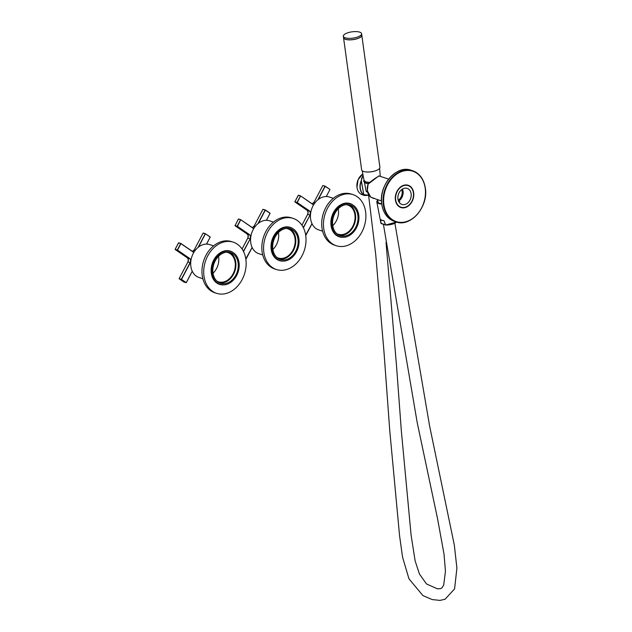 <?xml version="1.0" encoding="UTF-8"?>
<svg xmlns="http://www.w3.org/2000/svg" width="632" height="632" viewBox="0 0 632 632"><rect width="100%" height="100%" fill="white"/><g stroke="black" fill="none" stroke-linecap="round" stroke-linejoin="round"><path stroke-width="0.95" d="M336.69 233.595A15.366 11.739 108.1 0 0 338.16 234.227A15.366 11.739 108.1 0 0 354.094 223.27A15.366 11.739 108.1 0 0 347.711 205.013A15.366 11.739 108.1 0 0 347.703 205.013A15.366 11.739 108.1 0 0 346.131 204.65M350.31 205.052A16.132 12.324 108.1 0 0 350.294 205.052A16.132 12.324 108.1 0 0 333.578 216.563A16.132 12.324 108.1 0 0 340.285 235.728A16.132 12.324 108.1 0 0 340.293 235.736A16.132 12.324 108.1 0 0 357.009 224.218A16.132 12.324 108.1 0 0 350.31 205.052M318.726 229.914A17.285 13.201 -71.9 0 1 318.718 229.906A17.285 13.201 -71.9 0 1 318.702 229.906A17.285 13.201 -71.9 0 1 311.529 209.374A17.285 13.201 -71.9 0 1 329.438 197.034A17.285 13.201 -71.9 0 1 329.446 197.042L333.325 198.306M350.665 203.962A17.285 13.201 -71.9 0 1 357.846 224.494A17.285 13.201 -71.9 0 1 339.937 236.826A17.285 13.201 -71.9 0 1 339.921 236.826A17.285 13.201 -71.9 0 1 332.74 216.294A17.285 13.201 -71.9 0 1 350.657 203.954A17.285 13.201 -71.9 0 1 350.665 203.962M339.139 235.27A16.132 12.324 108.1 0 0 354.655 223.444A16.132 12.324 108.1 0 0 349.093 204.744M332.764 225.679A15.366 11.739 108.1 0 0 338.286 208.734M353.004 194.624L351.266 194.056A26.892 20.54 108.1 0 0 330.852 200.597A26.892 20.54 108.1 0 0 321.799 226.398A26.892 20.54 108.1 0 0 334.589 245.184L336.335 245.753A26.892 20.54 108.1 0 0 356.74 239.212A26.892 20.54 108.1 0 0 365.794 213.411A26.892 20.54 108.1 0 0 353.004 194.624A26.892 20.54 108.1 0 0 332.598 201.166A26.892 20.54 108.1 0 0 323.545 226.967A26.892 20.54 108.1 0 0 336.335 245.753M341.335 237.174A17.483 13.351 -71.9 0 1 339.084 236.755M353.059 205.108A17.483 13.351 108.1 0 0 350.089 203.567A17.483 13.351 108.1 0 0 336.824 207.825A17.483 13.351 108.1 0 0 330.939 224.589A17.483 13.351 108.1 0 0 339.25 236.81A17.483 13.351 108.1 0 0 342.552 237.316M349.923 203.52A17.483 13.351 -71.9 0 1 351.992 204.499M405.049 207.399A11.716 8.951 -71.9 0 1 400.72 207.486M413.66 192.713A11.716 8.951 -71.9 0 1 410.271 204.183A11.716 8.951 -71.9 0 1 400.909 207.549A11.716 8.951 -71.9 0 1 395.419 200.099A11.716 8.951 -71.9 0 1 398.816 188.636A11.716 8.951 -71.9 0 1 408.177 185.271A11.716 8.951 -71.9 0 1 413.66 192.713M407.988 185.208A11.716 8.951 -71.9 0 1 411.424 187.83M378.852 203.062A8.066 2.789 172.2 0 1 378.031 202.043L377.675 199.491M378.845 175.909L368.093 184.149A11.526 8.801 108.1 0 0 367.366 190.785A11.526 8.801 108.1 0 0 370.723 197.089L377.707 199.704M363.116 175.483L361.662 178.153L361.378 181.068L363.819 194.672L361.314 181.115A11.368 8.682 108.1 0 0 360.319 188.399A11.368 8.682 108.1 0 0 363.763 194.719L363.598 194.822A11.526 8.801 -71.9 0 1 360.106 188.415A11.526 8.801 -71.9 0 1 361.117 181.036L363.06 175.222M402.481 189.039A8.453 6.454 -71.9 0 1 403.05 191.156A8.453 6.454 -71.9 0 1 398.531 201.142M398.215 200.257A7.782 5.941 108.1 0 0 402.118 191.235A7.782 5.941 108.1 0 0 401.699 189.568M399.14 202.272L399.795 201.727L398.673 201.458M397.955 199.025A8.453 6.454 108.1 0 0 401.92 204.444A8.453 6.454 108.1 0 0 408.659 202.035A8.453 6.454 108.1 0 0 411.132 193.795A8.453 6.454 108.1 0 0 407.166 188.375A8.453 6.454 108.1 0 0 400.427 190.785A8.453 6.454 108.1 0 0 397.955 199.025M362.823 173.99A11.526 8.801 108.1 0 0 356.993 187.396A11.526 8.801 108.1 0 0 362.405 194.79L364.601 195.509L368.622 195.335L364.601 195.509L363.819 194.672L368.606 195.233M381.499 200.818L377.351 199.665M293.137 218.403L291.392 217.835A26.892 20.54 108.1 0 0 270.978 224.376A26.892 20.54 108.1 0 0 261.925 250.177A26.892 20.54 108.1 0 0 274.715 268.963L276.461 269.532A26.892 20.54 108.1 0 0 296.874 262.991A26.892 20.54 108.1 0 0 305.928 237.198A26.892 20.54 108.1 0 0 293.137 218.403A26.892 20.54 108.1 0 0 272.724 224.945A26.892 20.54 108.1 0 0 263.67 250.746A26.892 20.54 108.1 0 0 276.461 269.532M281.461 260.953A17.483 13.351 -71.9 0 1 279.218 260.534M293.185 228.887A17.483 13.351 108.1 0 0 290.214 227.346A17.483 13.351 108.1 0 0 276.95 231.604A17.483 13.351 108.1 0 0 271.065 248.376A17.483 13.351 108.1 0 0 279.376 260.589A17.483 13.351 108.1 0 0 282.686 261.095M290.048 227.299A17.483 13.351 -71.9 0 1 292.118 228.278M233.263 242.182L231.517 241.614A26.892 20.54 108.1 0 0 211.112 248.155A26.892 20.54 108.1 0 0 202.058 273.956A26.892 20.54 108.1 0 0 214.848 292.75L216.586 293.319A26.892 20.54 108.1 0 0 237 286.77A26.892 20.54 108.1 0 0 246.053 260.977A26.892 20.54 108.1 0 0 233.263 242.182A26.892 20.54 108.1 0 0 212.85 248.724A26.892 20.54 108.1 0 0 203.804 274.525A26.892 20.54 108.1 0 0 216.586 293.319M221.595 284.74A17.483 13.351 -71.9 0 1 219.344 284.313M233.311 252.666A17.483 13.351 108.1 0 0 230.348 251.133A17.483 13.351 108.1 0 0 217.076 255.383A17.483 13.351 108.1 0 0 211.191 272.155A17.483 13.351 108.1 0 0 219.509 284.368A17.483 13.351 108.1 0 0 222.812 284.874M230.182 251.078A17.483 13.351 -71.9 0 1 232.244 252.057M276.816 257.374A15.366 11.739 108.1 0 0 278.293 258.006A15.366 11.739 108.1 0 0 278.301 258.014A15.366 11.739 108.1 0 0 294.22 247.049A15.366 11.739 108.1 0 0 287.837 228.8A15.366 11.739 108.1 0 0 287.829 228.792A15.366 11.739 108.1 0 0 286.257 228.436M290.436 228.831A16.132 12.324 108.1 0 0 290.428 228.831A16.132 12.324 108.1 0 0 273.711 240.342A16.132 12.324 108.1 0 0 280.411 259.507A16.132 12.324 108.1 0 0 280.418 259.515A16.132 12.324 108.1 0 0 297.135 247.997A16.132 12.324 108.1 0 0 290.436 228.831M262.738 254.957L258.844 253.693A17.285 13.201 -71.9 0 1 258.844 253.693A17.285 13.201 -71.9 0 1 258.836 253.685A17.285 13.201 -71.9 0 1 251.655 233.153A17.285 13.201 -71.9 0 1 269.564 220.821A17.285 13.201 -71.9 0 1 269.572 220.821M290.791 227.741A17.285 13.201 -71.9 0 1 297.972 248.273A17.285 13.201 -71.9 0 1 280.063 260.605A17.285 13.201 -71.9 0 1 280.047 260.605A17.285 13.201 -71.9 0 1 272.874 240.073A17.285 13.201 -71.9 0 1 290.783 227.733A17.285 13.201 -71.9 0 1 290.791 227.741M279.265 259.049A16.132 12.324 108.1 0 0 294.781 247.223A16.132 12.324 108.1 0 0 289.219 228.523M272.89 249.458A15.366 11.739 108.1 0 0 278.42 232.513M216.942 281.153A15.366 11.739 108.1 0 0 218.419 281.793A15.366 11.739 108.1 0 0 234.346 270.828A15.366 11.739 108.1 0 0 227.97 252.579A15.366 11.739 108.1 0 0 227.955 252.571A15.366 11.739 108.1 0 0 226.382 252.215M230.562 252.618A16.132 12.324 108.1 0 0 230.554 252.61A16.132 12.324 108.1 0 0 213.837 264.121A16.132 12.324 108.1 0 0 220.536 283.286A16.132 12.324 108.1 0 0 220.544 283.294A16.132 12.324 108.1 0 0 237.261 271.776A16.132 12.324 108.1 0 0 230.562 252.618M198.985 277.472A17.285 13.201 -71.9 0 1 198.969 277.472A17.285 13.201 -71.9 0 1 198.962 277.464A17.285 13.201 -71.9 0 1 191.78 256.932A17.285 13.201 -71.9 0 1 209.69 244.6A17.285 13.201 -71.9 0 1 209.706 244.6L213.584 245.864M230.917 251.52A17.285 13.201 -71.9 0 1 238.098 272.052A17.285 13.201 -71.9 0 1 220.189 284.384A17.285 13.201 -71.9 0 1 220.181 284.384A17.285 13.201 -71.9 0 1 213 263.852A17.285 13.201 -71.9 0 1 230.909 251.512A17.285 13.201 -71.9 0 1 230.917 251.52M219.391 282.828A16.132 12.324 108.1 0 0 234.907 271.002A16.132 12.324 108.1 0 0 229.345 252.302M213.016 273.237A15.366 11.739 108.1 0 0 218.546 256.292M380.922 223.183L385.473 224.929L384.082 220.868L383.505 220.615L384.114 220.86L385.67 225.024L381.041 223.499L380.677 219.691L381.072 223.491A8.066 2.789 172.2 0 1 380.922 223.183L376.822 201.995A9.259 3.2 172.2 0 1 377.257 200.723M381.704 203.694A8.461 2.931 172.2 0 1 379.382 203.259A8.461 2.931 172.2 0 1 377.596 201.79A8.461 2.931 172.2 0 1 377.865 200.858M377.628 201.94A8.461 2.931 172.2 0 1 377.904 201.166M385.654 225A8.066 2.789 172.2 0 0 396.469 222.053L385.678 225.016A8.034 2.781 172.2 0 0 396.406 222.116M383.513 220.679L384.114 220.86M361.812 35.187A9.219 3.192 172.2 0 1 361.812 35.218A9.219 3.192 172.2 0 1 358.336 38.315A9.219 3.192 172.2 0 1 348.88 39.856A9.219 3.192 172.2 0 1 343.547 37.723A9.219 3.192 172.2 0 1 343.539 37.691M361.812 35.218L379.911 167.354A9.219 3.192 172.2 0 1 376.435 170.45A9.219 3.192 172.2 0 1 366.987 171.991A9.219 3.192 172.2 0 1 361.646 169.858L343.547 37.723M358.131 36.83A9.219 3.192 172.2 0 1 348.674 38.362A9.219 3.192 172.2 0 1 343.342 36.229A9.219 3.192 172.2 0 1 346.818 33.141A9.219 3.192 172.2 0 1 356.274 31.6A9.219 3.192 172.2 0 1 361.607 33.733A9.219 3.192 172.2 0 1 358.131 36.83M361.607 33.733L361.804 35.155A9.219 3.192 172.2 0 1 358.328 38.252A9.219 3.192 172.2 0 1 348.872 39.792A9.219 3.192 172.2 0 1 343.539 37.659L343.342 36.229M307.666 214.367L308.068 212.02L307.105 210.29L309.293 211.009L297.079 202.651L294.907 201.948L307.105 210.29A3.073 2.346 -71.9 0 1 308.1 212.044A3.073 2.346 -71.9 0 1 307.673 214.343L301.938 225.245L307.642 214.335L309.846 215.046A3.073 2.346 108.1 0 0 310.273 212.747A3.073 2.346 108.1 0 0 309.293 211.009L309.459 210.906A3.223 2.465 -71.9 0 1 310.486 212.731A3.223 2.465 -71.9 0 1 310.036 215.149L303.4 227.765M329.951 189.482L325.196 186.337L318.283 199.467M329.928 189.608L326.286 196.536L329.928 189.608M317.864 199.807L325.006 186.235L322.834 185.531L325.125 186.156M325.204 186.187L329.904 189.403L325.188 186.179L322.826 185.555M314.017 202.224L312.168 203.82A3.073 2.346 -71.9 0 0 314.049 202.224L322.834 185.531L314.049 202.224L315.147 202.58M298.264 195.304L294.883 201.742L297.048 202.453L300.453 195.991L298.28 195.28L300.571 195.904M300.65 195.944L312.832 204.278L300.595 195.912L297.245 202.548L309.459 210.906M303.281 227.528L310.036 215.149M305.627 234.835L305.983 235.08L311.995 223.641L305.667 235.08M313.638 204.752A3.223 2.465 -71.9 0 1 312.856 204.444L300.595 195.912L298.423 195.201L294.86 201.869M312.864 204.294A3.073 2.346 108.1 0 0 313.298 204.507A3.073 2.346 108.1 0 0 313.741 204.594M305.991 235.112L312.026 223.704M329.928 189.568L326.325 196.536M312.856 204.444L313.298 204.507M294.868 201.774L307.105 210.29M394.415 221.39C387.479 218.83 383.276 213.126 381.783 204.278C378.331 185.626 396.493 164.486 411.084 170.261A26.892 20.54 108.1 0 0 389.604 177.987A26.892 20.54 108.1 0 0 381.815 204.302A26.892 20.54 108.1 0 0 394.415 221.39L395.972 221.895A26.892 20.54 -71.9 0 1 383.371 204.808A26.892 20.54 -71.9 0 1 391.161 178.493A26.892 20.54 -71.9 0 1 412.641 170.766A26.892 20.54 -71.9 0 1 425.241 187.854M425.178 188.052A26.505 20.248 108.1 0 0 401.036 171.817A26.505 20.248 108.1 0 0 383.908 204.768A26.505 20.248 108.1 0 0 408.043 221.002A26.505 20.248 108.1 0 0 425.178 188.052M425.265 188.012A26.892 20.54 -71.9 0 1 417.404 214.232A26.892 20.54 -71.9 0 1 395.972 221.895C410.642 227.67 428.773 206.546 425.32 187.925C423.835 179.061 419.608 173.342 412.641 170.766L411.084 170.261M413.439 192.871A11.526 8.801 -71.9 0 1 410.042 204.073A11.526 8.801 -71.9 0 1 400.878 207.335A11.526 8.801 -71.9 0 1 395.466 199.941A11.526 8.801 -71.9 0 1 398.832 188.707A11.526 8.801 -71.9 0 1 408.019 185.421A11.526 8.801 -71.9 0 1 413.431 192.807M413.407 192.886A11.368 8.682 108.1 0 0 403.098 185.84A11.368 8.682 108.1 0 0 395.679 199.925A11.368 8.682 108.1 0 0 405.989 206.98A11.368 8.682 108.1 0 0 413.407 192.886M247.791 238.145L248.194 235.799L247.254 234.085A3.073 2.346 -71.9 0 1 248.226 235.823A3.073 2.346 -71.9 0 1 247.807 238.122L242.072 249.024L247.768 238.122L249.972 238.833A3.073 2.346 108.1 0 0 250.398 236.534A3.073 2.346 108.1 0 0 249.419 234.788L249.585 234.685A3.223 2.465 -71.9 0 1 250.612 236.51A3.223 2.465 -71.9 0 1 250.169 238.928L243.525 251.544M270.077 213.261L266.412 220.315M257.99 223.586L265.132 210.014L262.959 209.31L265.25 209.935M265.329 209.966L270.046 213.189L265.314 209.958L262.952 209.334M252.302 227.599L254.167 226.027L262.928 209.303L254.183 226.003L255.273 226.359M238.58 218.996L240.745 219.699L238.58 218.996M240.776 219.723L252.958 228.057L240.76 219.707L237.371 226.327L249.585 234.685M234.993 225.553L237.174 226.232L240.579 219.77L238.406 219.059L235.033 225.727L247.254 234.085L249.419 234.788L237.205 226.43L234.986 225.648M243.407 251.307L250.169 238.928M245.761 258.614L246.109 258.859L252.129 247.42L245.801 258.859M253.764 228.531A3.223 2.465 -71.9 0 1 252.982 228.223L240.721 219.691M266.388 220.315L270.054 213.347L265.322 210.116L258.417 223.246M252.99 228.073A3.073 2.346 108.1 0 0 253.424 228.286A3.073 2.346 108.1 0 0 253.867 228.373M254.183 226.003A3.073 2.346 -71.9 0 1 252.31 227.607M246.117 258.891L252.16 247.483M266.451 220.315L270.054 213.387M252.982 228.223L253.424 228.286M179.14 278.625L187.894 261.901L188.328 259.578L187.38 257.864A3.073 2.346 -71.9 0 1 188.36 259.602A3.073 2.346 -71.9 0 1 187.933 261.901L179.148 278.594L181.321 279.305L190.098 262.612L187.917 261.925M210.203 237.04L206.538 244.094M190.295 262.707L190.098 262.612A3.073 2.346 108.1 0 0 190.524 260.313A3.073 2.346 108.1 0 0 189.545 258.567L189.711 258.464A3.223 2.465 -71.9 0 1 190.738 260.297A3.223 2.465 -71.9 0 1 190.295 262.707L181.51 279.399L186.243 282.638L192.254 271.199L186.282 282.678L181.345 279.51L179.18 278.799L183.904 282.03L186.282 282.678L192.286 271.262M203.259 233.018L205.432 233.729L203.259 233.018M205.455 233.745L210.172 236.968L205.447 233.737L198.543 247.033M198.124 247.365L205.258 233.793L203.093 233.09L194.308 249.782L195.406 250.146M178.524 242.87L175.135 249.308L177.308 250.011L180.705 243.549L178.532 242.838L180.823 243.462M180.902 243.502L193.108 251.844A3.073 2.346 108.1 0 0 193.55 252.065A3.073 2.346 108.1 0 0 193.992 252.152M193.898 252.31A3.223 2.465 -71.9 0 1 193.115 252.002L180.894 243.644L177.497 250.106L175.167 249.506L187.38 257.864L189.545 258.567L177.497 250.106L189.711 258.464M206.514 244.094L210.18 237.126L205.408 233.714M194.308 249.782A3.073 2.346 -71.9 0 1 192.436 251.386L194.293 249.806L203.077 233.113M186.243 282.67L183.952 282.046M183.873 282.014L179.133 278.72M206.577 244.094L210.187 237.166M193.115 252.002L180.886 243.486L178.682 242.759L175.135 249.308M175.119 249.427L187.364 257.856M369.886 182.427A8.184 2.828 172.2 0 1 365.881 181.945A8.184 2.828 172.2 0 1 364.822 181.455M380.677 219.691A8.311 2.876 -7.8 0 0 381.839 220.252A8.311 2.876 -7.8 0 0 383.505 220.615M380.606 219.683L383.553 220.687A8.2 2.836 172.2 0 1 381.941 220.323M368.495 183.699A8.184 2.828 172.2 0 1 366.062 183.264A8.184 2.828 172.2 0 1 365.438 183.011M369.878 182.435L365.849 181.945L364.079 180.515A8.255 2.86 -7.8 0 0 365.817 181.898A8.255 2.86 -7.8 0 0 369.933 182.387M367.785 192.365L366.078 190.959A7.695 2.662 -7.8 0 0 367.627 192.223M367.642 192.278A7.497 2.591 172.2 0 1 366.908 191.907M381.744 204.002A9.219 3.192 172.2 0 1 378.797 203.496A9.219 3.192 172.2 0 1 377.778 200.21M381.752 204.057A9.259 3.2 172.2 0 1 378.766 203.543A9.259 3.2 172.2 0 1 376.822 201.995L377.778 200.202M381.847 220.292A8.2 2.836 172.2 0 1 380.938 219.865M377.296 170.079A8.824 3.049 172.2 0 1 364.901 171.778M347.616 203.085L349.085 203.449M338.365 236.321L336.975 235.736M318.718 229.906L322.604 231.178M378.884 176.138C380.456 175.222 372.596 179.346 368.093 184.086L367.334 190.753L370.7 197.073L373.741 198.488M408.019 185.421C411.021 186.535 412.838 189.008 413.462 192.839C414.892 200.818 407.134 209.8 400.878 207.335M362.823 173.966L358.083 179.733L356.962 187.372C357.586 191.204 359.395 193.676 362.405 194.79M379.287 176.052L388.648 179.101M398.99 202.035L399.503 202.121M406.36 184.939L407.174 185.144M399.25 206.751L400.024 207.059M287.75 226.872L289.211 227.228M278.499 260.1L277.1 259.523M227.875 250.651L229.345 251.007M218.625 283.879L217.226 283.302M269.564 220.821L273.459 222.085M198.969 277.472L202.864 278.736M247.238 234.077L235.017 225.719L238.367 219.059M193.55 252.065L193.108 251.844M366.078 190.959L364.459 182.49M364.079 180.515L362.207 170.759M394.897 223.207L429.61 425.976L454.337 545.163L456.904 568.176L454.566 588.929L445.031 599.27L439.927 600.4L432.122 599.563L422.911 595.565L408.975 578.841L402.568 557.195L399.566 535.731L389.778 430.882L384.003 352.198L375.764 254.886L368.495 194.435M386.018 242.459L396.548 366.189L401.344 430.906L411.092 535.107L415.121 560.861L419.443 574.006L426.497 583.952L437.51 588.866L440.788 588.558L442.092 587.689L443.688 585.106L445.457 571.32L444.027 554.217L437.581 518.856L417.223 422.705L383.411 224.297M380.282 176.375L379.619 168.373M381.08 223.538L385.67 225.024M365.999 181.992L369.815 182.49M363.969 179.954L363.629 181.234L365.762 183.13L368.59 183.612"/></g></svg>
